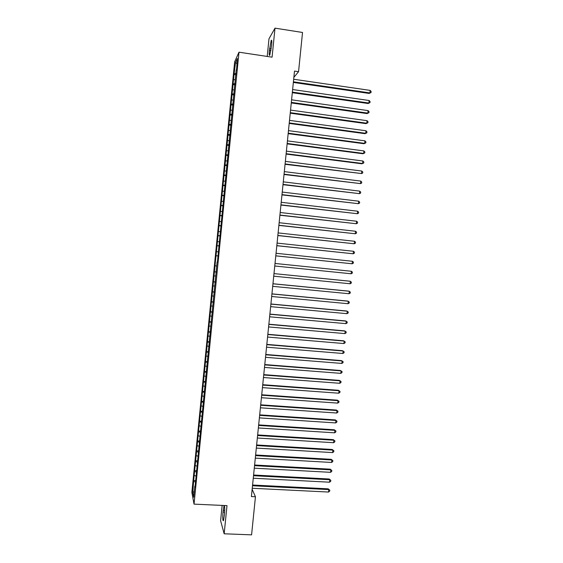 <?xml version="1.0" encoding="UTF-8"?>
<svg xmlns="http://www.w3.org/2000/svg" width="563" height="563" viewBox="0 0 563 563"><rect width="100%" height="100%" fill="white"/><g stroke="black" fill="none" stroke-linecap="round" stroke-linejoin="round"><path stroke-width="0.84" d="M222.146 505.405L220.612 520.74L224.165 533.787L251.584 534.85L255.447 496.756L252.14 489.289M234.658 61.775L191.863 492.372L194.031 504.131L238.994 52.197L234.658 61.775M238.994 52.197L272.077 57.166L274.997 28.15L268.987 38.798L267.214 56.434M236.833 63.598L235.545 62.43L234.032 74.457L193.672 480.471L195.53 480.57M235.545 62.43L237.34 58.517L236.523 70.086M217.431 261.999L236.207 69.946M217.107 261.964L195.03 487.206L194.812 486.122L193.707 497.242L192.799 492.414L193.672 480.471M293.865 77.349L298.552 71.698L294.498 71.093L251.408 496.566L255.447 496.756M194.474 475.559L195.84 475.995M194.868 471.59L196.536 472.111M195.46 465.636L196.811 466.051M195.854 461.66L197.522 462.167M196.452 455.699L197.796 456.107M196.846 451.73L198.514 452.216M197.437 445.762L198.788 446.156M197.831 441.786L199.506 442.265M198.422 435.818L199.781 436.198M198.823 431.842L200.491 432.3M199.415 425.874L200.773 426.233M199.809 421.891L201.484 422.327M200.407 415.916L201.758 416.261M200.801 411.933L202.476 412.355M201.392 405.951L202.75 406.289M201.793 401.968L203.468 402.376M202.384 395.986L203.743 396.303M202.779 391.996L204.468 392.383M203.377 386.007L204.742 386.317M203.771 382.017L205.46 382.39M204.369 376.028L205.734 376.323M204.763 372.03L206.452 372.389M205.361 366.041L206.727 366.323M205.762 362.044L207.451 362.382M206.354 356.048L207.726 356.316M206.755 352.044L208.444 352.375M207.353 346.048L208.718 346.301M207.747 342.044L209.443 342.353M208.345 336.041L209.718 336.28M208.739 332.036L210.435 332.325M209.337 326.026L210.71 326.251M209.739 322.022L211.435 322.296M210.337 316.005L211.709 316.223M210.738 311.993L212.434 312.254M211.336 305.983L212.708 306.181M211.73 301.965L213.433 302.211M212.328 295.948L213.708 296.138M212.73 291.937L214.433 292.162M213.328 285.913L214.707 286.088M213.729 281.894L215.432 282.105M214.327 275.863L215.706 276.025M214.728 271.845L216.438 272.042M215.326 265.813L216.706 265.961M216.326 255.757L218.036 255.926M216.727 251.731L218.113 251.865M217.325 245.693L219.042 245.841M217.726 241.668L219.113 241.78M218.324 235.623L220.042 235.756M218.726 231.597L220.119 231.696M219.331 225.545L221.048 225.664M219.732 221.512L221.118 221.604M220.33 215.467L222.054 215.566M220.731 211.428L222.125 211.505M221.336 205.375L223.061 205.46M221.738 201.336L223.131 201.399M222.336 195.277L224.06 195.347M222.737 191.237L224.137 191.286M223.342 185.178L225.066 185.227M223.743 181.138L225.144 181.166M224.348 175.072L226.08 175.1M224.75 171.025L226.15 171.046M225.355 164.952L227.086 164.966M225.756 160.905L227.156 160.912M226.361 154.832L228.092 154.832M226.762 150.785L228.163 150.778M227.368 144.705L229.099 144.684M227.769 140.651L229.176 140.63M228.374 134.571L230.112 134.536M228.775 130.517L230.183 130.482M229.38 124.43L231.126 124.381M229.781 120.369L231.196 120.327M230.387 114.282L232.132 114.212M230.795 110.221L232.202 110.158M231.4 104.127L233.145 104.042M231.801 100.066L233.216 99.989M232.406 93.972L234.159 93.866M232.815 89.904L234.229 89.813M233.42 83.803L235.172 83.683M233.821 79.735L235.243 79.629M234.433 73.633L236.186 73.493M274.997 28.15L302.528 32.471L298.552 71.698M224.165 533.787L226.995 505.63L194.031 504.131M193.883 481.513L195.544 482.048M194.27 491.612L192.799 492.414M271.619 45.153C271.964 41.169 271.823 39.586 271.204 40.416L269.381 50.438C269.037 54.414 269.177 55.997 269.797 55.174L271.619 45.153M223.018 512.077C222.575 518.122 222.723 520.993 223.469 520.691L224.447 514.575C224.897 508.495 224.75 505.63 224.004 505.975L223.018 512.077L224.637 512.147M234.032 74.457L236.059 74.752M233.026 84.584L235.053 84.872M232.019 94.704L234.046 94.985M231.013 104.817L233.04 105.098M230.007 114.922L232.033 115.197M229.007 125.021L231.034 125.296M228.001 135.12L230.028 135.38M227.002 145.205L229.021 145.465M225.995 155.289L228.022 155.543M224.996 165.36L227.023 165.613M223.997 175.431L226.016 175.677M222.997 185.494L225.017 185.734M221.998 195.544L224.018 195.783M220.999 205.594L223.018 205.826M219.999 215.636L222.019 215.868M219 225.679L221.027 225.897M218.001 235.707L220.027 235.925M217.008 245.728L219.028 245.94M216.009 255.75L218.036 255.954M214.419 271.76L216.445 271.964M213.426 281.76L215.446 281.957M212.434 291.761L214.454 291.951M211.442 301.747L213.461 301.93M210.449 311.726L212.469 311.909M209.457 321.705L211.477 321.881M208.465 331.677L210.485 331.846M207.473 341.635L209.492 341.804M206.487 351.594L208.507 351.755M205.495 361.545L207.515 361.706M204.51 371.489L206.53 371.643M203.517 381.433L205.537 381.58M202.532 391.362L204.552 391.51M201.547 401.292L203.567 401.426M200.562 411.208L202.581 411.342M199.576 421.124L201.596 421.251M198.591 431.033L200.611 431.152M197.606 440.935L199.626 441.054M196.621 450.829L198.64 450.942M195.635 460.717L197.655 460.83M194.657 470.598L196.6 470.703M293.344 82.444L369.194 93.444L369.912 92.923L293.407 81.818M370.173 90.397L371.137 91.502L371.031 92.508L369.912 92.923L370.173 90.397L293.675 79.249M371.031 92.508L369.194 93.444M292.31 92.698L368.153 103.515L368.864 103.029L292.366 92.107M369.124 100.503L370.088 101.586L369.99 102.6L368.864 103.029L369.124 100.503L292.626 89.538M369.99 102.6L368.153 103.515M291.268 102.945L367.104 113.578L367.815 113.121L291.324 102.389M368.075 110.601L369.046 111.671L368.941 112.677L367.815 113.121L368.075 110.601L291.585 99.82M368.941 112.677L367.104 113.578M290.234 113.184L366.063 123.628L366.773 123.213L290.29 112.663M367.034 120.686L367.998 121.749L367.892 122.755L366.773 123.213L367.034 120.686L290.55 110.095M367.892 122.755L366.063 123.628M289.199 123.417L365.021 133.677L365.725 133.29L289.248 122.931M365.985 130.771L366.956 131.819L366.851 132.826L365.725 133.29L365.985 130.771L289.509 120.369M366.851 132.826L365.021 133.677M288.165 133.649L363.98 143.72L364.683 143.368L288.207 133.199M364.944 140.849L365.908 141.883L365.809 142.889L364.683 143.368L364.944 140.849L288.467 130.63M365.809 142.889L363.98 143.72M287.13 143.868L362.938 153.762L363.635 153.439L287.165 143.452M363.895 150.919L364.866 151.94L364.761 152.946L363.635 153.439L363.895 150.919L287.426 140.891M364.761 152.946L362.938 153.762M286.095 154.079L361.903 163.791L362.593 163.502L286.131 153.699M362.853 160.983L363.825 161.989L363.719 162.996L362.593 163.502L362.853 160.983L286.391 151.137M285.061 164.29L361.552 173.559L285.096 163.946M361.812 171.046L362.783 172.032L362.678 173.038L361.552 173.559L361.812 171.046L285.35 161.384M284.026 174.488L360.51 183.608L284.055 174.178M360.77 181.096L361.742 182.074L361.636 183.074L360.51 183.608L360.77 181.096L284.315 171.624M282.992 184.685L359.468 193.651L283.02 184.411M359.729 191.139L360.7 192.103L360.594 193.109L359.468 193.651L359.729 191.139L283.28 181.849M281.957 194.875L358.427 203.686L281.986 194.629M358.687 201.181L359.658 202.131L359.553 203.13L358.427 203.686L358.687 201.181L282.246 192.074M280.93 205.052L357.385 213.722L280.951 204.848M357.646 211.209L358.624 212.152L358.518 213.152L357.385 213.722L357.646 211.209L281.211 202.293M279.902 215.228L356.344 223.743L279.917 215.059M356.604 221.238L357.582 222.167L357.477 223.166L356.344 223.743L356.604 221.238L280.177 212.504M278.868 225.397L355.302 233.765L278.882 225.256M355.563 231.259L356.541 232.174L356.442 233.173L355.302 233.765L355.563 231.259L279.142 222.709M277.841 235.559L354.268 243.772L277.848 235.454M354.528 241.274L355.506 242.174L355.401 243.174L354.268 243.772L354.528 241.274L278.108 232.906M276.813 245.714L353.226 253.779L276.82 245.644M353.487 251.281L354.472 252.168L354.366 253.167L353.226 253.779L353.487 251.281L277.073 243.096M275.786 255.862L352.192 263.78L275.786 255.827M352.452 261.281L353.43 262.154L353.332 263.153L352.192 263.78L352.452 261.281L276.046 253.287M351.418 271.275L352.396 272.133L352.297 273.132L351.157 273.773L274.758 266.003L351.157 273.773L351.418 271.275L275.011 263.463M350.123 283.759L351.263 283.112L351.361 282.112L349.729 281.176L273.984 273.611L350.376 281.268L350.123 283.759L273.724 276.18M272.956 283.801L349.341 291.247L349.088 293.738L272.696 286.342M272.964 283.745L348.694 291.127L350.327 292.077L350.228 293.077L349.088 293.738M271.922 293.956L348.307 301.226L348.054 303.717L271.669 296.497M271.936 293.865L347.667 301.071L349.292 302.042L349.194 303.042L348.054 303.717M270.894 304.111L347.272 311.191L347.019 313.682L270.641 306.652M270.909 303.985L346.639 311.008L348.265 312.001L348.159 312.993L347.019 313.682M269.867 314.26L346.245 321.156L345.985 323.648L269.614 316.793M269.888 314.098L345.605 320.938L347.23 321.952L347.125 322.944L345.985 323.648M268.84 324.401L345.21 331.114L344.95 333.599L268.586 326.934M268.861 324.204L344.577 330.868L346.196 331.896L346.097 332.888L344.95 333.599M267.819 334.528L344.176 341.065L343.916 343.55L267.559 337.061M267.84 334.302L343.55 340.784L345.168 341.832L345.063 342.825L343.916 343.55M266.792 344.655L343.149 351.009L342.888 353.494L266.531 347.188M266.82 344.394L342.522 350.7L344.134 351.762L344.035 352.755L342.888 353.494M265.764 354.774L342.114 360.946L341.861 363.431L265.511 357.308M265.792 354.479L341.495 360.601L343.106 361.692L343.001 362.685L341.861 363.431M264.744 364.887L341.087 370.883L340.826 373.36L264.483 367.421M264.772 364.564L340.467 370.503L342.079 371.608L341.973 372.6L340.826 373.36M263.716 375L340.052 380.806L339.799 383.29L263.463 377.527M263.751 374.634L339.44 380.398L341.051 381.524L340.946 382.516L339.799 383.29M262.696 385.099L339.025 390.729L338.771 393.206L262.442 387.625M262.738 384.698L338.412 390.286L340.024 391.433L339.918 392.418L338.771 393.206M338.412 390.286L340.024 391.433M261.675 395.191L337.997 400.638L337.744 403.115L261.415 397.717M261.718 394.762L337.392 400.173L338.996 401.335L338.891 402.32L337.744 403.115M337.392 400.173L338.996 401.335M260.648 405.283L336.97 410.547L336.716 413.024L260.395 407.802M260.697 404.818L336.364 410.047L337.969 411.222L337.863 412.215L336.716 413.024M336.364 410.047L337.969 411.222M259.627 415.36L335.942 420.448L335.689 422.926L259.374 417.88M259.677 414.861L335.344 419.914L336.941 421.117L336.843 422.102L335.689 422.926M335.344 419.914L336.941 421.117M258.607 425.438L334.915 430.343L334.661 432.82L258.354 427.957M258.663 424.903L334.323 429.78L335.914 430.998L335.815 431.983L334.661 432.82M334.323 429.78L335.914 430.998M257.587 435.509L333.894 440.231L333.634 442.708L257.333 438.021M257.65 434.939L333.296 439.64L334.894 440.871L334.788 441.856L333.634 442.708M333.296 439.64L334.894 440.871M256.573 445.565L332.867 450.118L332.613 452.589L256.313 448.085M256.629 444.967L332.276 449.492L333.866 450.745L333.768 451.73L332.613 452.589M332.276 449.492L333.866 450.745M255.553 455.622L331.846 459.992L331.586 462.462L255.299 458.134M255.616 454.988L331.255 459.331L332.846 460.604L332.74 461.59L331.586 462.462M331.255 459.331L332.846 460.604M254.532 465.671L330.819 469.866L330.565 472.329L254.279 468.184M254.603 465.01L330.235 469.176L331.825 470.464L331.72 471.449L330.565 472.329M330.235 469.176L331.825 470.464M253.519 475.714L329.798 479.725L329.538 482.195L253.266 478.226M253.589 475.017L329.214 479.007L330.798 480.316L330.699 481.302L329.538 482.195M329.214 479.007L330.798 480.316M252.498 485.756L328.771 489.585L328.518 492.048L252.245 488.262M252.576 485.025L328.201 488.832L329.777 490.162L329.679 491.147L328.518 492.048M328.201 488.832L329.777 490.162M271.211 48.861L269.564 48.608M270.937 50.67L269.381 50.438M224.707 510.374L223.194 510.303M271.711 40.494L271.204 40.416M224.433 505.996L224.004 505.975"/></g></svg>
